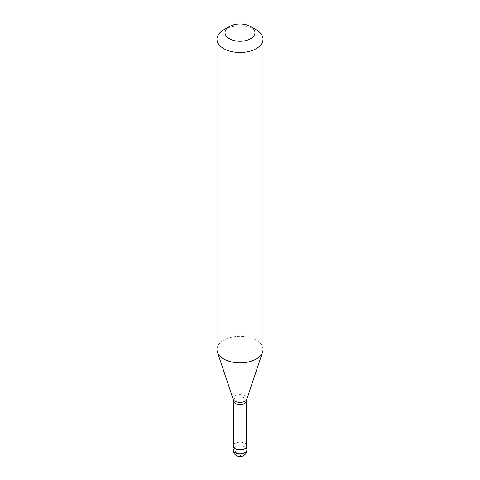 <?xml version="1.0" encoding="UTF-8"?>
<svg xmlns="http://www.w3.org/2000/svg" width="480" height="480" viewBox="0 0 480 480"><rect width="100%" height="100%" fill="white"/><g stroke="black" fill="none" stroke-linecap="round" stroke-linejoin="round"><path stroke-width="0.36" stroke-dasharray="2.4 1.8" d="M246.618 444.846A6.906 3.984 180 0 0 235.116 443.172A6.906 3.984 0 0 0 233.382 444.846M246.618 445.986A6.618 3.822 180 0 0 242.532 442.458A6.618 3.822 180 0 0 235.32 443.286A6.618 3.822 0 0 0 233.382 445.986M263.01 349.602A23.01 13.284 180 0 0 248.808 337.326A23.01 13.284 180 0 0 223.728 340.206A23.01 13.284 0 0 0 216.99 349.602M223.728 29.82A23.01 13.284 180 0 1 256.272 29.82M240.048 455.352L233.736 449.838L233.166 448.548L233.202 446.688M239.952 455.412L241.548 455.976L243.048 455.82L245.574 453.786L246.726 450.822L246.798 445.284M246.906 449.748A6.906 3.984 180 0 0 242.64 446.064A6.906 3.984 180 0 0 235.116 446.928A6.906 3.984 0 0 0 233.094 449.748M246.618 400.8A6.618 3.822 180 0 0 242.532 397.272A6.618 3.822 180 0 0 235.32 398.1A6.618 3.822 0 0 0 233.382 400.8M246.882 399.138A7.008 4.044 180 0 0 243.288 394.794A7.008 4.044 180 0 0 235.044 395.508A7.008 4.044 0 0 0 233.118 399.138"/><path stroke-width="0.72" d="M233.382 444.846A6.906 3.984 0 0 0 233.094 445.986A6.906 3.984 0 0 0 237.36 449.67A6.906 3.984 0 0 0 244.884 448.806A6.906 3.984 180 0 0 246.906 445.986A6.906 3.984 180 0 0 246.618 444.846M233.382 400.8L233.382 445.986A6.618 3.822 0 0 0 237.468 449.514A6.618 3.822 0 0 0 244.68 448.686A6.618 3.822 180 0 0 246.618 445.986L246.618 400.8A6.618 3.822 180 0 1 244.68 403.5A6.618 3.822 0 0 1 237.468 404.328A6.618 3.822 0 0 1 233.382 400.8L233.118 399.138A7.008 4.044 0 0 0 237.948 402.24A7.008 4.044 0 0 0 244.956 401.232A7.008 4.044 180 0 0 246.882 399.138L262.596 352.122A23.01 13.284 180 0 1 256.272 358.998A23.01 13.284 0 0 1 233.256 362.304A23.01 13.284 0 0 1 217.404 352.122A23.01 13.284 0 0 1 216.99 349.602L216.99 39.21A23.01 13.284 0 0 0 231.192 51.486A23.01 13.284 0 0 0 256.272 48.606A23.01 13.284 180 0 0 263.01 39.21A23.01 13.284 180 0 0 256.272 29.82L250.578 26.532A14.958 8.634 180 0 1 250.578 38.742A14.958 8.634 0 0 1 229.422 38.742A14.958 8.634 0 0 1 229.422 26.532L229.422 26.532A14.958 8.634 180 0 1 250.578 26.532M223.728 29.82L229.422 26.532L223.728 29.82A23.01 13.284 0 0 0 216.99 39.21M263.01 39.21L263.01 349.602A23.01 13.284 180 0 1 262.596 352.122M246.906 449.748A6.906 6.906 0 0 1 243.45 455.724A6.906 6.906 0 0 1 233.094 449.748A6.906 3.984 0 0 0 237.36 453.426A6.906 3.984 0 0 0 244.884 452.562A6.906 3.984 180 0 0 246.906 449.748L246.906 445.986M233.094 449.748L233.094 445.986M233.118 399.138L217.404 352.122M246.618 400.8L246.882 399.138"/></g></svg>
